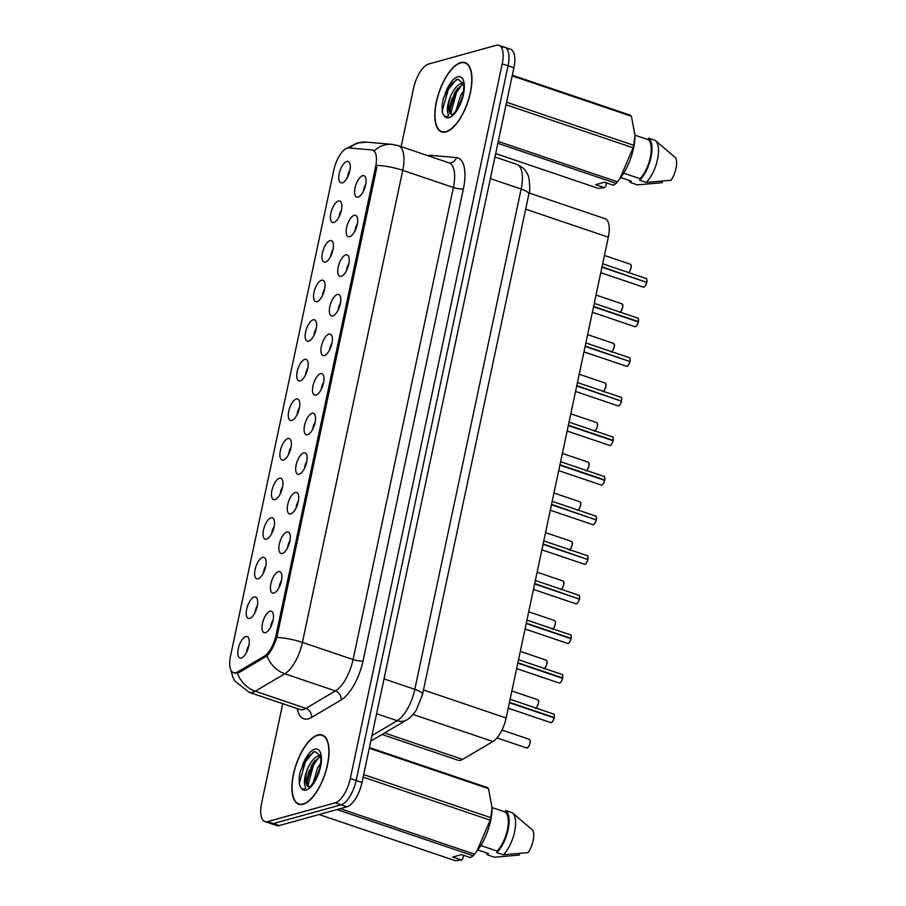 <?xml version="1.0" encoding="UTF-8"?>
<svg xmlns="http://www.w3.org/2000/svg" width="906" height="906" viewBox="0 0 906 906"><rect width="100%" height="100%" fill="white"/><g stroke="black" fill="none" stroke-linecap="round" stroke-linejoin="round"><path stroke-width="1.36" d="M278.448 571.629A11.314 4.711 108.7 0 1 280.883 572.467A11.314 4.711 108.7 0 1 280.622 583.86A11.314 4.711 108.7 0 1 273.906 593.068A11.314 4.711 108.7 0 1 273.884 593.068A11.314 4.711 108.7 0 1 270.883 583.815A11.314 4.711 108.7 0 1 278.448 571.629M286.862 532.037A11.314 4.711 108.7 0 1 289.297 532.875A11.314 4.711 108.7 0 1 289.037 544.268A11.314 4.711 108.7 0 1 282.321 553.475A11.314 4.711 108.7 0 1 282.298 553.475A11.314 4.711 108.7 0 1 279.297 544.223A11.314 4.711 108.7 0 1 286.862 532.037M295.277 492.445A11.314 4.711 108.7 0 1 297.712 493.283A11.314 4.711 108.7 0 1 297.462 504.676A11.314 4.711 108.7 0 1 290.735 513.883A11.314 4.711 108.7 0 1 290.724 513.883A11.314 4.711 108.7 0 1 287.723 504.631A11.314 4.711 108.7 0 1 295.277 492.445M303.691 452.853A11.314 4.711 108.7 0 1 306.126 453.691A11.314 4.711 108.7 0 1 305.877 465.084A11.314 4.711 108.7 0 1 299.15 474.291A11.314 4.711 108.7 0 1 299.139 474.291A11.314 4.711 108.7 0 1 296.137 465.038A11.314 4.711 108.7 0 1 303.691 452.853M312.106 413.261A11.314 4.711 108.7 0 1 314.541 414.099A11.314 4.711 108.7 0 1 314.291 425.492A11.314 4.711 108.7 0 1 307.564 434.699A11.314 4.711 108.7 0 1 307.553 434.699A11.314 4.711 108.7 0 1 304.552 425.446A11.314 4.711 108.7 0 1 312.106 413.261M320.52 373.668A11.314 4.711 108.7 0 1 322.955 374.495A11.314 4.711 108.7 0 1 322.706 385.899A11.314 4.711 108.7 0 1 315.979 395.107A11.314 4.711 108.7 0 1 315.968 395.107A11.314 4.711 108.7 0 1 312.966 385.854A11.314 4.711 108.7 0 1 320.52 373.668M328.935 334.076A11.314 4.711 108.7 0 1 331.381 334.903A11.314 4.711 108.7 0 1 331.12 346.307A11.314 4.711 108.7 0 1 324.393 355.514A11.314 4.711 108.7 0 1 324.382 355.514A11.314 4.711 108.7 0 1 321.381 346.262A11.314 4.711 108.7 0 1 328.935 334.076M337.36 294.484A11.314 4.711 108.7 0 1 339.795 295.311A11.314 4.711 108.7 0 1 339.535 306.715A11.314 4.711 108.7 0 1 332.808 315.922A11.314 4.711 108.7 0 1 332.796 315.922A11.314 4.711 108.7 0 1 329.795 306.67A11.314 4.711 108.7 0 1 337.36 294.484M345.775 254.892A11.314 4.711 108.7 0 1 348.21 255.719A11.314 4.711 108.7 0 1 347.949 267.123A11.314 4.711 108.7 0 1 341.222 276.33A11.314 4.711 108.7 0 1 341.211 276.33A11.314 4.711 108.7 0 1 338.21 267.066A11.314 4.711 108.7 0 1 345.775 254.892M354.189 215.3A11.314 4.711 108.7 0 1 356.624 216.126A11.314 4.711 108.7 0 1 356.364 227.531A11.314 4.711 108.7 0 1 349.637 236.726A11.314 4.711 108.7 0 1 349.625 236.738A11.314 4.711 108.7 0 1 346.624 227.474A11.314 4.711 108.7 0 1 354.189 215.3M362.604 175.707A11.314 4.711 108.7 0 1 365.039 176.534A11.314 4.711 108.7 0 1 364.778 187.938A11.314 4.711 108.7 0 1 358.063 197.134A11.314 4.711 108.7 0 1 358.04 197.146A11.314 4.711 108.7 0 1 355.039 187.882A11.314 4.711 108.7 0 1 362.604 175.707M270.033 611.222A11.314 4.711 108.7 0 1 272.468 612.06A11.314 4.711 108.7 0 1 272.208 623.453A11.314 4.711 108.7 0 1 265.481 632.66A11.314 4.711 108.7 0 1 265.469 632.66A11.314 4.711 108.7 0 1 262.468 623.407A11.314 4.711 108.7 0 1 270.033 611.222M254.246 596.963A11.314 4.711 108.7 0 1 256.681 597.801A11.314 4.711 108.7 0 1 256.421 609.194A11.314 4.711 108.7 0 1 249.705 618.402A11.314 4.711 108.7 0 1 249.682 618.402A11.314 4.711 108.7 0 1 246.681 609.149A11.314 4.711 108.7 0 1 254.246 596.963M262.661 557.371A11.314 4.711 108.7 0 1 265.096 558.209A11.314 4.711 108.7 0 1 264.846 569.602A11.314 4.711 108.7 0 1 258.119 578.809A11.314 4.711 108.7 0 1 258.108 578.809A11.314 4.711 108.7 0 1 255.107 569.557A11.314 4.711 108.7 0 1 262.661 557.371M271.075 517.779A11.314 4.711 108.7 0 1 273.51 518.617A11.314 4.711 108.7 0 1 273.261 530.01A11.314 4.711 108.7 0 1 266.534 539.217A11.314 4.711 108.7 0 1 266.523 539.217A11.314 4.711 108.7 0 1 263.521 529.965A11.314 4.711 108.7 0 1 271.075 517.779M279.49 478.187A11.314 4.711 108.7 0 1 281.925 479.025A11.314 4.711 108.7 0 1 281.675 490.418A11.314 4.711 108.7 0 1 274.948 499.625A11.314 4.711 108.7 0 1 274.937 499.625A11.314 4.711 108.7 0 1 271.936 490.373A11.314 4.711 108.7 0 1 279.49 478.187M287.904 438.595A11.314 4.711 108.7 0 1 290.339 439.433A11.314 4.711 108.7 0 1 290.09 450.826A11.314 4.711 108.7 0 1 283.363 460.033A11.314 4.711 108.7 0 1 283.351 460.033A11.314 4.711 108.7 0 1 280.35 450.78A11.314 4.711 108.7 0 1 287.904 438.595M296.319 399.002A11.314 4.711 108.7 0 1 298.765 399.84A11.314 4.711 108.7 0 1 298.504 411.233A11.314 4.711 108.7 0 1 291.777 420.441A11.314 4.711 108.7 0 1 291.766 420.441A11.314 4.711 108.7 0 1 288.765 411.188A11.314 4.711 108.7 0 1 296.319 399.002M304.744 359.41A11.314 4.711 108.7 0 1 307.179 360.248A11.314 4.711 108.7 0 1 306.919 371.641A11.314 4.711 108.7 0 1 300.192 380.848A11.314 4.711 108.7 0 1 300.18 380.848A11.314 4.711 108.7 0 1 297.179 371.596A11.314 4.711 108.7 0 1 304.744 359.41M313.159 319.818A11.314 4.711 108.7 0 1 315.594 320.656A11.314 4.711 108.7 0 1 315.333 332.049A11.314 4.711 108.7 0 1 308.606 341.256A11.314 4.711 108.7 0 1 308.595 341.256A11.314 4.711 108.7 0 1 305.594 332.004A11.314 4.711 108.7 0 1 313.159 319.818M321.573 280.226A11.314 4.711 108.7 0 1 324.008 281.064A11.314 4.711 108.7 0 1 323.748 292.457A11.314 4.711 108.7 0 1 317.021 301.664A11.314 4.711 108.7 0 1 317.009 301.664A11.314 4.711 108.7 0 1 314.008 292.411A11.314 4.711 108.7 0 1 321.573 280.226M329.988 240.634A11.314 4.711 108.7 0 1 332.423 241.46A11.314 4.711 108.7 0 1 332.162 252.865A11.314 4.711 108.7 0 1 325.447 262.072A11.314 4.711 108.7 0 1 325.424 262.072A11.314 4.711 108.7 0 1 322.423 252.819A11.314 4.711 108.7 0 1 329.988 240.634M338.402 201.041A11.314 4.711 108.7 0 1 340.837 201.868A11.314 4.711 108.7 0 1 340.588 213.272A11.314 4.711 108.7 0 1 333.861 222.48A11.314 4.711 108.7 0 1 333.85 222.48A11.314 4.711 108.7 0 1 330.849 213.227A11.314 4.711 108.7 0 1 338.402 201.041M346.817 161.449A11.314 4.711 108.7 0 1 349.252 162.276A11.314 4.711 108.7 0 1 349.003 173.68A11.314 4.711 108.7 0 1 342.275 182.887A11.314 4.711 108.7 0 1 342.264 182.887A11.314 4.711 108.7 0 1 339.263 173.624A11.314 4.711 108.7 0 1 346.817 161.449M245.832 636.556A11.314 4.711 108.7 0 1 248.267 637.394A11.314 4.711 108.7 0 1 248.006 648.787A11.314 4.711 108.7 0 1 241.29 657.994A11.314 4.711 108.7 0 1 241.268 658.005A11.314 4.711 108.7 0 1 238.267 648.741A11.314 4.711 108.7 0 1 245.832 636.556M529.104 192.967L605.027 218.686A22.627 9.422 108.7 0 1 608.334 237.191L506.137 717.994A22.627 9.422 108.7 0 1 492.921 741.516L462.615 759.409A22.627 9.422 108.7 0 1 460.712 760.236A22.627 9.422 108.7 0 1 458.017 760.225L382.038 734.483M237.644 671.912A20.362 8.471 108.7 0 1 235.934 672.66A20.362 8.471 108.7 0 1 233.499 672.648A20.362 8.471 108.7 0 1 230.532 656.001L333.827 170.022A20.362 8.471 108.7 0 1 349.025 147.927L371.788 149.92A20.362 8.471 108.7 0 1 372.638 150.102A20.362 8.471 108.7 0 1 375.605 166.749L276.058 635.083A20.362 8.471 108.7 0 1 264.167 656.261L237.644 671.912L239.309 672.467M248.935 645.298A6.784 2.82 -71.3 0 0 246.625 652.127M349.92 170.181A6.784 2.82 -71.3 0 0 347.61 177.01M341.505 209.773A6.784 2.82 -71.3 0 0 339.195 216.602M333.091 249.365A6.784 2.82 -71.3 0 0 330.781 256.194M324.676 288.957A6.784 2.82 -71.3 0 0 322.366 295.798M316.262 328.55A6.784 2.82 -71.3 0 0 313.94 335.39M307.847 368.142A6.784 2.82 -71.3 0 0 305.526 374.982M299.433 407.745A6.784 2.82 -71.3 0 0 297.111 414.574M291.019 447.338A6.784 2.82 -71.3 0 0 288.697 454.166M282.593 486.93A6.784 2.82 -71.3 0 0 280.282 493.759M274.178 526.522A6.784 2.82 -71.3 0 0 271.868 533.351M265.764 566.114A6.784 2.82 -71.3 0 0 263.453 572.943M257.349 605.706A6.784 2.82 -71.3 0 0 255.039 612.535M273.136 619.964A6.784 2.82 -71.3 0 0 270.815 626.793M365.707 184.439A6.784 2.82 -71.3 0 0 363.397 191.268M357.292 224.031A6.784 2.82 -71.3 0 0 354.982 230.86M348.878 263.623A6.784 2.82 -71.3 0 0 346.556 270.452M340.463 303.216A6.784 2.82 -71.3 0 0 338.142 310.045M332.049 342.808A6.784 2.82 -71.3 0 0 329.727 349.637M323.635 382.4A6.784 2.82 -71.3 0 0 321.313 389.229M315.209 421.992A6.784 2.82 -71.3 0 0 312.898 428.832M306.794 461.584A6.784 2.82 -71.3 0 0 304.484 468.425M298.38 501.177A6.784 2.82 -71.3 0 0 296.069 508.017M289.965 540.78A6.784 2.82 -71.3 0 0 287.655 547.609M281.551 580.372A6.784 2.82 -71.3 0 0 279.241 587.201M303.091 804.279A36.58 15.221 -71.3 0 0 326.353 769.704A36.58 15.221 -71.3 0 0 322.196 734.981A36.58 15.221 -71.3 0 0 317.825 734.959A36.58 15.221 -71.3 0 0 294.563 769.545A36.58 15.221 -71.3 0 0 298.72 804.256A36.58 15.221 -71.3 0 0 303.091 804.279M446.012 131.914A36.58 15.221 -71.3 0 0 469.274 97.338A36.58 15.221 -71.3 0 0 465.118 62.616A36.58 15.221 -71.3 0 0 460.746 62.593A36.58 15.221 -71.3 0 0 437.485 97.18A36.58 15.221 -71.3 0 0 441.641 131.902A36.58 15.221 -71.3 0 0 446.012 131.914M375.605 166.749L376.873 167.259L276.84 637.439C274.133 645.661 270.849 651.822 266.964 655.921L239.229 672.524L234.484 673.056M282.74 703.69L261.619 803.067A22.627 9.422 -71.3 0 0 264.914 821.561L270.758 823.543A22.627 9.422 -71.3 0 0 273.465 823.554L341.041 804.834A22.627 9.422 -71.3 0 0 356.16 780.462L508.062 65.798A22.627 9.422 -71.3 0 0 504.767 47.293A22.627 9.422 -71.3 0 0 502.06 47.282M264.914 821.561A22.627 9.422 -71.3 0 0 267.621 821.583L335.197 802.852A22.627 9.422 -71.3 0 0 350.316 778.481L502.218 63.816A22.627 9.422 -71.3 0 0 498.923 45.311A22.627 9.422 -71.3 0 0 496.216 45.3L428.64 64.032A22.627 9.422 -71.3 0 0 413.521 88.392L401.143 146.636M453.396 96.546A30.17 12.559 -71.3 0 0 449.92 112.027M310.475 768.911A30.17 12.559 -71.3 0 0 307.009 784.392M346.885 806.816A22.627 9.422 -71.3 0 0 362.004 782.444L513.906 67.78A22.627 9.422 -71.3 0 0 510.61 49.275L504.767 47.293A22.627 9.422 -71.3 0 1 508.062 65.798L356.16 780.462A22.627 9.422 -71.3 0 1 341.041 804.834L273.465 823.554A22.627 9.422 -71.3 0 1 270.758 823.543L276.602 825.525A22.627 9.422 -71.3 0 0 279.308 825.536L346.885 806.816L335.197 802.852M554.212 717.926C553.555 720.848 551.075 723.305 551.222 722.569L550.61 722.558A4.53 1.88 -71.3 0 0 551.142 722.569A4.53 1.88 -71.3 0 0 554.132 717.88L554.189 717.937A4.371 1.823 108.7 0 1 551.652 722.32M554.189 714.823A4.371 1.823 108.7 0 1 554.268 717.541L509.455 702.343M554.132 717.88L509.376 702.716M562.626 678.334C561.969 681.255 559.489 683.713 559.636 682.977L559.025 682.965A4.53 1.88 -71.3 0 0 559.557 682.977A4.53 1.88 -71.3 0 0 562.547 678.288L562.603 678.345A4.371 1.823 108.7 0 1 560.078 682.728M562.615 675.23A4.371 1.823 108.7 0 1 562.694 677.948L517.881 662.75M562.547 678.288L517.802 663.124M562.626 677.915A4.53 1.88 -71.3 0 0 561.924 674.404C562.535 673.973 562.796 675.163 562.705 677.971L562.173 678.164M571.04 638.741C570.384 641.663 567.903 644.121 568.051 643.385L567.439 643.373A4.53 1.88 -71.3 0 0 567.983 643.385A4.53 1.88 -71.3 0 0 570.961 638.696L571.018 638.753A4.371 1.823 108.7 0 1 568.492 643.124M571.04 638.322A4.53 1.88 -71.3 0 0 570.338 634.812C570.95 634.381 571.21 635.57 571.12 638.379L526.295 623.158M570.961 638.696L526.216 623.532M579.455 599.149C578.798 602.071 576.318 604.529 576.465 603.792L575.854 603.781A4.53 1.88 -71.3 0 0 576.397 603.781A4.53 1.88 -71.3 0 0 579.376 599.104L579.432 599.16A4.371 1.823 108.7 0 1 576.907 603.532M579.013 598.979L534.71 583.566M579.376 599.104L534.631 583.94M317.757 735.321A36.195 15.074 -71.3 0 0 294.733 769.545A36.195 15.074 -71.3 0 0 298.844 803.905A36.195 15.074 -71.3 0 0 303.17 803.928A36.195 15.074 -71.3 0 0 326.194 769.704A36.195 15.074 -71.3 0 0 322.072 735.332A36.195 15.074 -71.3 0 0 317.757 735.321M307.7 768.481A17.044 7.101 -71.3 0 0 308.686 787.008L308.799 787.02C308.368 788.718 316.001 781.334 318.606 772.286C320.849 764.641 321.392 759.137 320.203 755.797L314.869 751.482L306.975 757.371L300.441 770.938C299.037 776.804 298.787 781.708 299.693 785.638L301.132 787.982C302.072 789.296 303.612 789.353 305.775 788.163L304.62 784.528C303.906 780.564 304.937 775.208 307.7 768.481C311.041 761.097 314.96 756.714 319.467 755.355L320.011 755.276M312.921 783.418L317.723 767.665L320.622 763.316M315.594 779.251L319.693 768.537M308.878 787.088L306.738 781.266L311.539 765.57L313.906 761.923L320.384 756.385M463.555 855.275L462.83 858.673L461.641 860.043L455.288 860.7L319.037 814.528M486.08 852.727A24.134 10.045 -71.3 0 0 487.96 855.049L488.3 853.486L477.79 849.919M519.614 853.543L519.285 855.049L494.461 857.246L487.96 855.049M369.41 747.586L487.677 787.665A40.725 16.954 -71.3 0 1 488.493 788.628L369.274 748.231M363.668 774.596L490.746 817.654L492.128 807.835L488.493 788.628M340.226 808.662L474.551 854.177L476.862 851.164L490.214 820.179L363.136 777.122M490.214 820.179A40.725 16.954 -71.3 0 0 490.746 817.654M461.641 860.043L452.74 857.031L461.539 854.585L470.44 857.608L473.204 855.74L336.953 809.568M473.204 855.74A40.725 16.954 -71.3 0 0 474.551 854.177M476.862 851.164L478.266 849.273A35.447 14.756 -71.3 0 0 492.117 808.379A35.447 14.756 -71.3 0 0 492.128 807.812L492.117 808.379M480.792 845.525L497.1 851.04A22.627 9.422 -71.3 0 0 507.394 829.851A22.627 9.422 -71.3 0 0 505.378 812.059L492.128 807.574M497.1 851.04L496.76 852.603A24.134 10.045 -71.3 0 0 508.107 829.647A24.134 10.045 -71.3 0 0 505.718 810.496L505.378 812.059M496.76 852.603L503.26 854.811A24.134 10.045 -71.3 0 0 514.517 832.218A24.134 10.045 -71.3 0 0 512.479 812.909A24.134 10.045 -71.3 0 0 512.207 812.705L505.718 810.496M503.26 854.811L528.085 852.614A15.085 6.274 -71.3 0 0 532.83 830.292L513.204 813.52M299.693 785.638L299.478 782.727L305.333 762.127L313.419 751.844M307.734 786.193L313.578 764.913L319.093 757.008M300.441 770.938L307.281 756.963M306.783 782.875L312.547 764.573L314.835 760.746M316.919 776.578L318.991 771.085M460.667 62.956A36.195 15.074 -71.3 0 0 437.643 97.18A36.195 15.074 -71.3 0 0 441.754 131.54A36.195 15.074 -71.3 0 0 446.08 131.563A36.195 15.074 -71.3 0 0 469.104 97.338A36.195 15.074 -71.3 0 0 464.993 62.978A36.195 15.074 -71.3 0 0 460.667 62.956M450.61 96.115A17.044 7.101 -71.3 0 0 451.607 114.654L451.72 114.666C451.29 116.353 458.912 108.98 461.516 99.92C463.77 92.276 464.302 86.783 463.125 83.431L457.779 79.116L449.886 85.005L443.362 98.573C441.947 104.439 441.698 109.343 442.615 113.273L444.053 115.617C444.993 116.931 446.533 116.987 448.685 115.798L447.53 112.163C446.828 108.199 447.847 102.854 450.61 96.115C453.951 88.731 457.87 84.36 462.377 82.99L462.932 82.91M455.831 111.053L460.644 95.3L463.544 90.962M458.504 106.897L462.615 96.172M451.788 114.722L449.648 108.901L454.461 93.205L456.817 89.558L463.294 84.02M606.465 182.91L605.74 186.308L604.551 187.678L598.209 188.335L495.673 153.59M629.002 180.373A24.134 10.045 -71.3 0 0 630.882 182.684L631.21 181.121L620.701 177.553M662.524 181.189L662.207 182.684L637.371 184.881L630.882 182.684M512.332 75.232L630.599 115.3A40.725 16.954 -71.3 0 1 631.403 116.262L512.184 75.866M506.59 102.231L633.668 145.288L635.038 135.47L631.403 116.262M498.255 141.415L617.473 181.812L619.783 178.799L633.124 147.814L506.046 104.756M633.124 147.814A40.725 16.954 -71.3 0 0 633.668 145.288M604.551 187.678L595.65 184.665L604.449 182.219L613.351 185.243L616.125 183.374L497.858 143.295M616.125 183.374A40.725 16.954 -71.3 0 0 617.473 181.812M619.783 178.799L621.176 176.908A35.447 14.756 -71.3 0 0 635.038 136.013A35.447 14.756 -71.3 0 0 635.038 135.447L635.038 136.013M623.713 173.159L640.01 178.686A22.627 9.422 -71.3 0 0 650.315 157.485A22.627 9.422 -71.3 0 0 648.3 139.705L635.049 135.209M640.01 178.686L639.681 180.237A24.134 10.045 -71.3 0 0 651.018 157.293A24.134 10.045 -71.3 0 0 648.628 138.142L648.3 139.705M639.681 180.237L646.171 182.446A24.134 10.045 -71.3 0 0 657.428 159.852A24.134 10.045 -71.3 0 0 655.389 140.543A24.134 10.045 -71.3 0 0 655.117 140.339L648.628 138.142M646.171 182.446L671.006 180.249A15.085 6.274 -71.3 0 0 675.751 157.938L656.114 141.155M442.615 113.273L442.388 110.362L448.244 89.762L456.341 79.49M450.656 113.828L456.488 92.559L462.015 84.654M443.362 98.573L447.213 89.411L450.203 84.598M449.704 110.521L455.458 92.208L457.757 88.38M459.84 104.213L461.901 98.731M587.869 559.557C587.213 562.479 584.732 564.936 584.88 564.2L584.268 564.189A4.53 1.88 -71.3 0 0 584.812 564.189A4.53 1.88 -71.3 0 0 587.79 559.512L587.847 559.568A4.371 1.823 108.7 0 1 585.321 563.94M587.428 559.387L543.124 543.974M587.79 559.512L543.045 544.347M596.284 519.965C595.638 522.887 593.147 525.344 593.294 524.608L592.683 524.597A4.53 1.88 -71.3 0 0 593.226 524.597A4.53 1.88 -71.3 0 0 596.205 519.919L596.273 519.976A4.371 1.823 108.7 0 1 593.736 524.348M595.842 519.795L551.539 504.382M596.205 519.919L551.46 504.755M604.698 480.373C604.053 483.294 601.561 485.741 601.709 485.016L601.097 485.004A4.53 1.88 -71.3 0 0 601.641 485.004A4.53 1.88 -71.3 0 0 604.619 480.327L604.687 480.384A4.371 1.823 108.7 0 1 602.15 484.755M604.698 479.954A4.53 1.88 -71.3 0 0 604.008 476.431C604.619 476.012 604.88 477.202 604.778 479.999L559.953 464.789M604.619 480.327L559.874 465.163M613.113 440.78C612.467 443.702 609.976 446.148 610.123 445.412L609.512 445.412A4.53 1.88 -71.3 0 0 610.055 445.412A4.53 1.88 -71.3 0 0 613.034 440.735L613.102 440.792A4.371 1.823 108.7 0 1 610.565 445.163M613.113 440.361A4.53 1.88 -71.3 0 0 612.422 436.839C613.034 436.42 613.294 437.609 613.192 440.407L568.368 425.197M613.034 440.735L568.288 425.571M621.527 401.188C620.882 404.11 618.402 406.556 618.538 405.82L617.926 405.82A4.53 1.88 -71.3 0 0 618.47 405.82A4.53 1.88 -71.3 0 0 621.448 401.132L621.516 401.199A4.371 1.823 108.7 0 1 618.979 405.571M621.086 401.018L576.782 385.605M621.448 401.132L576.703 385.979M629.942 361.596C629.296 364.518 626.816 366.964 626.963 366.228L626.352 366.228A4.53 1.88 -71.3 0 0 626.884 366.228A4.53 1.88 -71.3 0 0 629.874 361.539L629.93 361.596A4.371 1.823 108.7 0 1 627.394 365.979M629.5 361.426L585.197 346.013M629.874 361.539L585.117 346.386M638.368 322.004C637.711 324.926 635.231 327.372 635.378 326.636L634.766 326.636A4.53 1.88 -71.3 0 0 635.299 326.636A4.53 1.88 -71.3 0 0 638.288 321.947L638.345 322.004A4.371 1.823 108.7 0 1 635.819 326.387M638.356 318.901A4.371 1.823 108.7 0 1 638.424 321.607L593.623 306.421M638.288 321.947L593.532 306.794M638.368 321.573A4.53 1.88 -71.3 0 0 637.665 318.063C638.277 317.644 638.537 318.833 638.436 321.63L637.915 321.823M646.782 282.412C646.125 285.333 643.645 287.78 643.792 287.043L643.181 287.043A4.53 1.88 -71.3 0 0 643.724 287.043A4.53 1.88 -71.3 0 0 646.703 282.355L646.759 282.412A4.371 1.823 108.7 0 1 644.234 286.794M646.34 282.23L602.037 266.817M646.703 282.355L601.958 267.202M384.597 732.965L462.615 759.409M276.058 635.083L277.338 635.514M264.167 656.261L265.82 656.827M413.068 714.46L492.921 741.516M423.476 689.976L506.137 717.994M525.673 209.184L608.334 237.191M427.904 155.696A37.701 15.696 108.7 0 1 428.04 155.662A37.701 15.696 108.7 0 1 430.984 155.356L456.352 157.576A37.701 15.696 108.7 0 1 463.408 188.742L363.08 660.78A37.701 15.696 108.7 0 1 341.052 699.998L311.505 717.439A37.701 15.696 108.7 0 1 297.338 708.639M377.179 165.402A26.399 6.535 12 0 1 402.74 170.351L302.411 642.388A30.17 12.559 108.7 0 1 284.79 673.77L255.243 691.199A30.17 12.559 108.7 0 1 252.706 692.309A30.17 12.559 108.7 0 1 249.105 692.297L299.761 709.455A30.17 12.559 -71.3 0 0 303.363 709.477A30.17 12.559 -71.3 0 0 305.9 708.367L335.447 690.927A30.17 12.559 -71.3 0 0 353.068 659.557L453.396 187.519A30.17 12.559 -71.3 0 0 449.002 162.854L449.195 162.887A7.542 6.818 95 0 0 456.352 157.576M237.372 673.215A26.399 21.608 -120.5 0 0 255.243 691.199L305.9 708.367A7.542 6.172 59.5 0 1 311.505 717.439M363.08 660.78A7.542 1.869 -168 0 1 353.068 659.557L302.411 642.388A26.399 6.535 -168 0 0 276.84 637.439M374.337 150.758A26.399 23.873 -85 0 1 392.026 144.36L398.346 145.685A30.17 12.559 108.7 0 1 402.74 170.351L453.396 187.519A7.542 1.869 -168 0 0 463.408 188.742M341.052 699.998A7.542 6.172 59.5 0 0 335.447 690.927L284.79 673.77A26.399 21.608 -120.5 0 1 266.964 655.921M349.591 147.972A26.399 23.873 -85 0 1 366.658 142.14L392.026 144.36M267.621 821.583L279.308 825.536M350.316 778.481L362.004 782.444M502.218 63.816L513.906 67.78M430.52 156.579A7.542 6.818 95 0 0 430.984 155.356M371.958 735.615L397.202 720.712L376.613 713.735M422.524 694.426A15.085 3.737 -168 0 0 414.812 689.341L521.154 189.037A30.17 12.559 -71.3 0 0 516.76 164.371C523.113 166.84 527.167 171.415 528.934 178.086C530.01 186.534 529.987 191.879 528.866 194.122L422.524 694.426L416.352 709.964C412.751 715.242 409.512 718.583 406.635 719.964A15.085 12.344 -120.5 0 1 397.202 720.712A30.17 12.559 -71.3 0 0 414.812 689.341L384.008 678.9M528.866 194.122A15.085 3.737 -168 0 0 521.154 189.037L490.35 178.607M526.941 747.903A4.53 1.88 -71.3 0 0 529.829 743.622A4.53 1.88 -71.3 0 0 529.308 739.33L530.123 740.44C531.188 740.848 528.277 748.809 527.02 747.903L526.409 747.903A4.53 1.88 -71.3 0 0 526.941 747.903M529.999 740.168A4.371 1.823 108.7 0 1 529.716 744.245A4.371 1.823 108.7 0 1 527.462 747.654M554.212 717.507A4.53 1.88 -71.3 0 0 553.509 713.996L510.112 699.285M538.413 700.576A4.371 1.823 108.7 0 1 538.141 704.608A4.371 1.823 108.7 0 1 535.922 708.028A4.53 1.88 -71.3 0 0 538.379 703.486A4.53 1.88 -71.3 0 0 537.722 699.738L538.538 700.848C539.602 701.255 536.692 709.217 535.435 708.311M546.828 660.984A4.371 1.823 108.7 0 1 546.556 665.015A4.371 1.823 108.7 0 1 544.336 668.435A4.53 1.88 -71.3 0 0 546.794 663.894A4.53 1.88 -71.3 0 0 546.137 660.146L546.952 661.255C548.017 661.652 545.106 669.625 543.849 668.719M555.242 621.38A4.371 1.823 108.7 0 1 554.97 625.423A4.371 1.823 108.7 0 1 552.751 628.843A4.53 1.88 -71.3 0 0 555.208 624.302A4.53 1.88 -71.3 0 0 554.551 620.553L555.378 621.663C556.431 622.06 553.521 630.032 552.264 629.126M563.657 581.788A4.371 1.823 108.7 0 1 563.385 585.831A4.371 1.823 108.7 0 1 561.165 589.251A4.53 1.88 -71.3 0 0 563.623 584.71A4.53 1.88 -71.3 0 0 562.977 580.961L563.792 582.071C564.846 582.467 561.947 590.44 560.678 589.534M571.029 635.638A4.371 1.823 108.7 0 1 571.108 638.356M579.455 598.73A4.53 1.88 -71.3 0 0 578.753 595.208L535.355 580.508M579.444 596.046A4.371 1.823 108.7 0 1 579.523 598.764M309.286 770.304A30.17 12.559 -71.3 0 0 306.738 781.017M301.132 787.982A21.574 8.981 -71.3 0 0 306.115 790.066A21.574 8.981 -71.3 0 0 320.531 766.827A21.574 8.981 -71.3 0 0 314.801 749.171A21.574 8.981 -71.3 0 0 302.253 765.887M452.207 97.939A30.17 12.559 -71.3 0 0 449.659 108.663M444.053 115.617A21.574 8.981 -71.3 0 0 449.025 117.701A21.574 8.981 -71.3 0 0 463.442 94.473A21.574 8.981 -71.3 0 0 457.723 76.817A21.574 8.981 -71.3 0 0 445.163 93.522M572.071 542.196A4.371 1.823 108.7 0 1 571.811 546.239A4.371 1.823 108.7 0 1 569.58 549.659A4.53 1.88 -71.3 0 0 572.037 545.118A4.53 1.88 -71.3 0 0 571.392 541.369L572.207 542.479C573.26 542.875 570.361 550.848 569.093 549.942M580.486 502.604A4.371 1.823 108.7 0 1 580.225 506.647A4.371 1.823 108.7 0 1 577.994 510.067A4.53 1.88 -71.3 0 0 580.452 505.525A4.53 1.88 -71.3 0 0 579.806 501.777L580.621 502.887C581.675 503.283 578.775 511.256 577.507 510.35M588.9 463.011A4.371 1.823 108.7 0 1 588.64 467.043A4.371 1.823 108.7 0 1 586.409 470.474A4.53 1.88 -71.3 0 0 588.866 465.933A4.53 1.88 -71.3 0 0 588.221 462.173L589.036 463.294C590.089 463.691 587.19 471.664 585.922 470.758M587.869 559.138A4.53 1.88 -71.3 0 0 587.167 555.616L543.77 540.916M587.858 556.454A4.371 1.823 108.7 0 1 587.937 559.172C588.039 556.386 587.79 555.197 587.167 555.616M596.284 519.546A4.53 1.88 -71.3 0 0 595.593 516.024L552.184 501.324M596.273 516.862A4.371 1.823 108.7 0 1 596.352 519.58C596.465 516.794 596.205 515.605 595.593 516.024M604.687 477.269A4.371 1.823 108.7 0 1 604.766 479.976M597.314 423.419A4.371 1.823 108.7 0 1 597.054 427.451A4.371 1.823 108.7 0 1 594.834 430.882A4.53 1.88 -71.3 0 0 597.28 426.341A4.53 1.88 -71.3 0 0 596.635 422.581L597.45 423.702C598.504 424.099 595.604 432.071 594.347 431.165M605.74 383.827A4.371 1.823 108.7 0 1 605.468 387.859A4.371 1.823 108.7 0 1 603.249 391.29A4.53 1.88 -71.3 0 0 605.695 386.749A4.53 1.88 -71.3 0 0 605.049 382.989L605.865 384.11C606.929 384.506 604.019 392.479 602.762 391.573M614.155 344.235A4.371 1.823 108.7 0 1 613.883 348.266A4.371 1.823 108.7 0 1 611.663 351.698A4.53 1.88 -71.3 0 0 614.109 347.157A4.53 1.88 -71.3 0 0 613.464 343.397L614.279 344.518C615.344 344.914 612.433 352.887 611.176 351.981M620.066 312.106A4.53 1.88 -71.3 0 0 622.535 307.564A4.53 1.88 -71.3 0 0 621.878 303.804L622.694 304.926C623.758 305.322 620.848 313.295 619.591 312.377M622.569 304.643A4.371 1.823 108.7 0 1 622.297 308.674A4.371 1.823 108.7 0 1 620.078 312.106M630.984 265.05A4.371 1.823 108.7 0 1 630.712 269.082A4.371 1.823 108.7 0 1 628.492 272.513A4.53 1.88 -71.3 0 0 630.95 267.972A4.53 1.88 -71.3 0 0 630.293 264.212L631.12 265.333C632.173 265.73 629.262 273.703 628.005 272.785M613.102 437.677A4.371 1.823 108.7 0 1 613.181 440.384M621.539 400.758A4.53 1.88 -71.3 0 0 620.837 397.247L577.439 382.547M621.516 398.085A4.371 1.823 108.7 0 1 621.595 400.792M629.953 361.166A4.53 1.88 -71.3 0 0 629.251 357.655L585.854 342.955M629.93 358.493A4.371 1.823 108.7 0 1 630.01 361.2C630.123 358.425 629.863 357.236 629.251 357.655M646.782 281.981A4.53 1.88 -71.3 0 0 646.08 278.47L602.683 263.771M646.771 279.308A4.371 1.823 108.7 0 1 646.85 282.015M372.638 150.102L374.405 150.702M233.499 672.648L235.3 673.26M346.851 148.29L357.009 143.023L366.658 142.14M230.77 669.794L233.023 677.643L234.881 681.086L249.105 692.297M498.923 45.311L504.767 47.293M398.346 145.685L449.002 162.854M516.76 164.371L494.948 156.987M406.635 719.964L370.792 741.119M529.308 739.33L501.981 730.066M526.409 747.903L496.986 737.926M550.61 722.558L508.221 708.198M553.509 713.996C554.121 713.577 554.381 714.766 554.279 717.563M537.722 699.738L511.879 690.972M546.137 660.146L520.293 651.38M554.551 620.553L528.708 611.788M562.977 580.961L537.122 572.196M559.025 682.965L516.635 668.605M561.924 674.404L518.526 659.693M567.439 643.373L525.05 629.013M570.338 634.812L526.941 620.1M575.854 603.781L533.464 589.421M578.753 595.208C579.376 594.789 579.625 595.978 579.534 598.787M300.905 804.607L298.844 803.905M516.069 815.887L512.479 812.909M324.144 736.034L322.072 735.332M443.827 132.242L441.754 131.54M658.979 143.522L655.389 140.543M467.054 63.669L464.993 62.978M571.392 541.369L545.537 532.603M579.806 501.777L553.951 493.011M588.221 462.173L562.366 453.419M584.268 564.189L541.879 549.829M592.683 524.597L550.293 510.237M601.097 485.004L558.708 470.644M604.008 476.431L560.599 461.732M596.635 422.581L570.791 413.827M605.049 382.989L579.206 374.235M613.464 343.397L587.62 334.642M621.878 303.804L596.035 295.05M630.293 264.212L604.449 255.458M609.512 445.412L567.122 431.052M612.422 436.839L569.025 422.139M617.926 405.82L575.537 391.46M620.837 397.247C621.448 396.828 621.709 398.017 621.607 400.814M626.352 366.228L583.962 351.868M634.766 326.636L592.377 312.276M637.665 318.063L594.268 303.363M643.181 287.043L600.791 272.683M646.08 278.47C646.691 278.051 646.952 279.241 646.861 282.038"/></g></svg>
